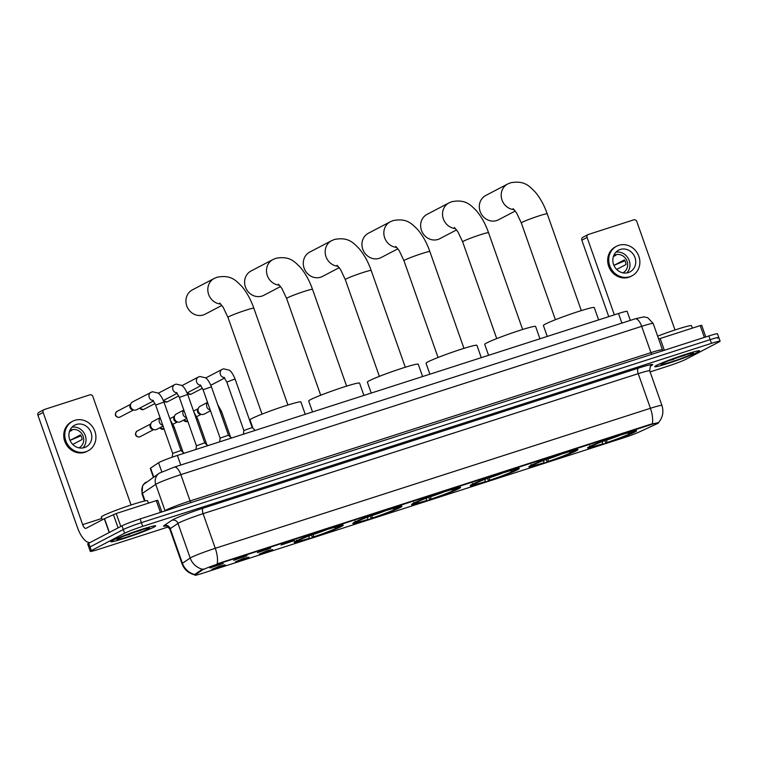 <?xml version="1.0" encoding="UTF-8"?>
<svg xmlns="http://www.w3.org/2000/svg" width="758" height="758" viewBox="0 0 758 758"><rect width="100%" height="100%" fill="white"/><g stroke="black" fill="none" stroke-linecap="round" stroke-linejoin="round"><path stroke-width="1.14" d="M530.704 465.526A25.99 1.63 160.6 0 0 528.894 466.852A25.99 1.63 160.6 0 0 548.944 461.489A25.99 1.63 160.6 0 0 576.108 450.915A25.99 1.63 160.6 0 0 577.928 449.589A25.99 1.63 160.6 0 0 557.869 454.961A25.99 1.63 160.6 0 0 530.704 465.526M354.678 522.167A25.99 1.63 160.6 0 0 352.858 523.494A25.99 1.63 160.6 0 0 372.917 518.131A25.99 1.63 160.6 0 0 400.082 507.557A25.99 1.63 160.6 0 0 401.892 506.23A25.99 1.63 160.6 0 0 381.843 511.593A25.99 1.63 160.6 0 0 354.678 522.167M413.356 503.284A25.99 1.63 160.6 0 0 411.537 504.62A25.99 1.63 160.6 0 0 431.596 499.247A25.99 1.63 160.6 0 0 458.751 488.683A25.99 1.63 160.6 0 0 460.57 487.347A25.99 1.63 160.6 0 0 440.521 492.719A25.99 1.63 160.6 0 0 413.356 503.284M472.035 484.409A25.99 1.63 160.6 0 0 470.216 485.736A25.99 1.63 160.6 0 0 490.265 480.364A25.99 1.63 160.6 0 0 517.43 469.799A25.99 1.63 160.6 0 0 519.249 468.472A25.99 1.63 160.6 0 0 499.19 473.835A25.99 1.63 160.6 0 0 472.035 484.409M589.383 446.651A25.99 1.63 160.6 0 0 587.564 447.978A25.99 1.63 160.6 0 0 607.622 442.606A25.99 1.63 160.6 0 0 634.787 432.041A25.99 1.63 160.6 0 0 636.597 430.705A25.99 1.63 160.6 0 0 616.548 436.077A25.99 1.63 160.6 0 0 589.383 446.651M295.999 541.041A25.99 1.63 160.6 0 0 294.189 542.377A25.99 1.63 160.6 0 0 314.238 537.005A25.99 1.63 160.6 0 0 341.403 526.44A25.99 1.63 160.6 0 0 343.222 525.105A25.99 1.63 160.6 0 0 323.164 530.477A25.99 1.63 160.6 0 0 295.999 541.041M248.908 557.206L235.548 561.697L243.621 558.39L248.908 557.206M272.643 549.569L259.274 554.06L267.347 550.753L272.643 549.569M225.183 564.833L211.823 569.334L219.896 566.027L225.183 564.833M246.994 555.813L233.625 560.314L241.698 557.007L246.994 555.813M270.72 548.186L257.36 552.677L265.433 549.37L270.72 548.186M294.445 540.549L281.085 545.04L289.158 541.733L294.445 540.549M223.269 563.45L209.9 567.941L217.972 564.634L223.269 563.45M153.362 477.189L150.292 468.463A14.715 0.929 -19.4 0 1 150.605 468.122L158.564 462.74A14.715 0.929 -19.4 0 1 159.284 462.323A14.715 0.929 -19.4 0 1 177.381 455.444L618.509 313.509A14.715 0.929 -19.4 0 1 627.141 311.367L630.315 320.397M202.121 570.187A13.246 0.834 -19.4 0 1 202.765 569.808A13.246 0.834 -19.4 0 1 219.053 563.62L650.781 424.707A13.246 0.834 -19.4 0 1 658.541 422.784A13.246 0.834 -19.4 0 1 656.617 423.949L639.079 432.06A13.246 0.834 -19.4 0 1 623.777 437.764L202.632 573.275A13.246 0.834 -19.4 0 1 194.872 575.199A13.246 0.834 -19.4 0 1 195.157 574.896L202.121 570.187L201.884 569.514L203.466 569.031M112.468 540.482A23.782 1.497 160.6 0 0 110.801 541.695A23.782 1.497 160.6 0 0 129.154 536.787A23.782 1.497 160.6 0 0 154.007 527.113A23.782 1.497 160.6 0 0 155.674 525.891A23.782 1.497 160.6 0 0 137.321 530.808A23.782 1.497 160.6 0 0 112.468 540.482M656.4 365.46A23.782 1.497 160.6 0 0 654.732 366.683A23.782 1.497 160.6 0 0 673.085 361.765A23.782 1.497 160.6 0 0 697.938 352.091A23.782 1.497 160.6 0 0 699.606 350.878A23.782 1.497 160.6 0 0 681.253 355.796A23.782 1.497 160.6 0 0 656.4 365.46M195.024 574.905C188.704 573.493 184.365 569.77 182.005 563.725A19.613 1.232 -19.4 0 1 182.422 563.279L190.192 558.03A19.613 1.232 -19.4 0 1 191.149 557.471A19.613 1.232 -19.4 0 1 215.281 548.299A17.169 6.831 72.2 0 1 217.158 563.819L650.62 424.253L658.058 422.765M202.557 569.258L202.576 569.258A17.169 16.657 55.9 0 1 190.192 558.03L177.997 523.399L170.228 528.648A19.613 1.232 160.6 0 0 169.811 529.103C167.253 526.232 165.831 525.19 165.538 525.957M650.118 371.894L667.703 366.228A14.715 0.929 160.6 0 0 685.81 359.349L719.067 341.943A14.715 0.929 160.6 0 0 720.1 341.195L718.802 337.5A14.715 0.929 160.6 0 0 710.17 339.641L141.395 522.65A14.715 0.929 160.6 0 0 123.298 529.529L90.031 546.935A14.715 0.929 160.6 0 0 89.008 547.683A14.715 0.929 160.6 0 1 90.031 546.935L123.298 529.529A14.715 0.929 160.6 0 1 141.395 522.65L710.17 339.641A14.715 0.929 160.6 0 1 718.802 337.5A14.715 0.929 160.6 0 1 717.769 338.257M165.926 525.967A24.521 1.544 -19.4 0 1 164.079 525.55A4.908 4.756 -124.1 0 1 170.228 528.648L182.422 563.279A17.169 16.657 55.9 0 0 194.702 574.488L201.884 569.514M720.1 341.195A14.715 0.929 160.6 0 0 711.478 343.336L142.703 526.346A14.715 0.929 160.6 0 0 124.596 533.225L91.339 550.63A14.715 0.929 160.6 0 0 90.306 551.379A14.715 0.929 160.6 0 0 98.928 549.237L168.267 526.933M718.802 337.5L717.494 333.804A14.715 0.929 160.6 0 0 708.872 335.946L140.097 518.955A14.715 0.929 160.6 0 0 122 525.834L88.733 543.24A14.715 0.929 160.6 0 0 87.701 543.998L90.306 551.379M153.798 527.18A23.536 1.478 160.6 0 0 155.437 525.976A23.536 1.478 160.6 0 0 137.274 530.837A23.536 1.478 160.6 0 0 112.677 540.407A23.536 1.478 160.6 0 0 111.028 541.61A23.536 1.478 160.6 0 0 129.192 536.749A23.536 1.478 160.6 0 0 153.798 527.18M148.445 503.141L147.583 500.716A24.521 1.544 160.6 0 0 128.671 505.785A24.521 1.544 160.6 0 0 103.041 515.753A24.521 1.544 160.6 0 0 101.326 517.013L102.321 519.817M125.013 535.698L138.705 530.799M118.248 538.616A17.169 1.08 160.6 0 0 117.054 539.421A17.169 1.08 160.6 0 0 129.789 536.124A17.169 1.08 160.6 0 0 148.227 528.97A17.169 1.08 160.6 0 0 149.373 528.042A17.169 1.08 160.6 0 0 135.682 531.813A17.169 1.08 160.6 0 0 118.248 538.616M140.846 530.373L133.114 532.694M129.609 534.466L125.657 535.442M160.44 512.408L156.29 500.621L116.239 513.507L120.806 526.459M90.268 542.444A19.613 7.807 72.2 0 1 77.411 527.388L37.9 415.195A2.454 2.246 -117.6 0 1 38.904 412.333L44.154 409.585A2.454 2.246 62.4 0 0 43.149 412.447L82.66 524.64A4.908 1.952 -107.8 0 0 85.91 528.392A4.908 1.952 -107.8 0 0 86.033 528.335L104.339 518.756L116.239 513.507M131.049 504.989L92.836 396.462A2.454 2.246 62.4 0 0 89.88 394.842L44.485 409.453A2.454 2.246 62.4 0 0 44.154 409.585M156.29 500.621L157.673 500.318M76.293 424.499A12.261 11.218 62.4 0 0 74.672 425.181A12.261 11.218 62.4 0 0 70.001 440.379A12.261 11.218 62.4 0 0 84.422 447.58A12.261 11.218 62.4 0 0 86.042 446.907A12.261 11.218 62.4 0 0 90.714 431.7A12.261 11.218 62.4 0 0 76.293 424.499M78.936 447.855A9.807 8.973 62.4 0 0 79.126 447.751A9.807 8.973 62.4 0 0 82.868 435.594A9.807 8.973 62.4 0 0 71.328 429.833A9.807 8.973 62.4 0 0 70.039 430.373A9.807 8.973 62.4 0 0 69.84 430.478M72.626 421.268L71.584 421.818A16.676 15.264 62.4 0 0 65.226 442.492A16.676 15.264 62.4 0 0 84.839 452.289A16.676 15.264 62.4 0 0 87.037 451.361L88.089 450.811A16.676 15.264 62.4 0 0 94.447 430.146A16.676 15.264 62.4 0 0 74.834 420.339A16.676 15.264 62.4 0 0 72.626 421.268A16.676 15.264 62.4 0 0 66.278 441.942A16.676 15.264 62.4 0 0 85.891 451.74A16.676 15.264 62.4 0 0 88.089 450.811M72.74 444.425L82.11 439.526A9.807 8.973 -117.6 0 0 80.49 434.912L70.011 440.389L80.992 435.793M69.433 431.596L72.001 430.26A9.807 8.973 -117.6 0 0 69.774 430.648M82.906 447.95A12.261 11.218 62.4 0 0 84.526 433.86A12.261 11.218 62.4 0 0 72.029 427.152M697.73 352.167A23.536 1.478 160.6 0 0 699.378 350.963A23.536 1.478 160.6 0 0 681.215 355.824A23.536 1.478 160.6 0 0 656.608 365.394A23.536 1.478 160.6 0 0 654.969 366.597A23.536 1.478 160.6 0 0 673.132 361.737A23.536 1.478 160.6 0 0 697.73 352.167M692.376 328.129L691.523 325.703A24.521 1.544 160.6 0 0 657.641 336.173M668.944 360.675L682.636 355.786M662.179 363.603A17.169 1.08 160.6 0 0 660.985 364.409A17.169 1.08 160.6 0 0 673.72 361.102A17.169 1.08 160.6 0 0 692.158 353.958A17.169 1.08 160.6 0 0 693.305 353.029A17.169 1.08 160.6 0 0 679.613 356.791A17.169 1.08 160.6 0 0 662.179 363.603M684.777 355.36L677.046 357.681M673.54 359.444L669.598 360.429M220.758 304.043A13.729 12.564 -117.6 0 1 208.251 293.156A13.729 12.564 -117.6 0 1 214.268 278.413L192.38 289.869A13.729 12.564 62.4 0 0 187.15 306.886A13.729 12.564 62.4 0 0 203.305 314.958A13.729 12.564 62.4 0 0 205.115 314.2L221.886 305.427M305.237 414.304L300.898 401.977A26.975 1.696 160.6 0 0 280.09 407.548A26.975 1.696 160.6 0 0 251.902 418.52A26.975 1.696 160.6 0 0 250.017 419.894L252.992 428.346M338.636 526.478L338.096 527.672A23.346 1.469 160.6 0 1 312.552 537.384L311.311 535.034M336.798 526.81L337.869 527.397L339.849 526.763A23.346 1.469 160.6 0 0 340.712 526.09A23.346 1.469 160.6 0 0 329.133 528.714L329.161 527.606M296.369 540.075L297.553 540.719A23.346 1.469 160.6 0 0 296.757 541.572A23.346 1.469 160.6 0 0 308.269 538.767L309.084 538.341L309.15 535.83M337.869 527.397A21.091 1.327 160.6 0 0 338.523 526.668A21.091 1.327 160.6 0 0 328.318 529.141L329.133 528.714M312.552 537.384L313.367 536.967A21.091 1.327 160.6 0 0 336.116 528.317L338.096 527.672M297.553 540.719L299.533 540.084A21.091 1.327 160.6 0 0 298.823 540.653A21.091 1.327 160.6 0 0 309.084 538.341M313.424 534.238L313.367 536.967M336.116 528.317L334.392 527.379M298.974 539.63L299.306 539.81A23.346 1.469 160.6 0 1 324.85 530.098L324.879 528.989M324.85 530.098L324.036 530.515A21.091 1.327 160.6 0 0 301.286 539.165L299.306 539.81M279.427 285.169A13.729 12.564 -117.6 0 1 266.93 274.273A13.729 12.564 -117.6 0 1 272.946 259.539L251.059 270.985A13.729 12.564 62.4 0 0 245.829 288.012A13.729 12.564 62.4 0 0 261.974 296.075A13.729 12.564 62.4 0 0 263.793 295.317L280.564 286.543M363.916 395.43L359.576 383.103A26.975 1.696 160.6 0 0 338.76 388.674A26.975 1.696 160.6 0 0 310.572 399.637A26.975 1.696 160.6 0 0 308.686 401.02L312.542 411.954M397.315 507.595L396.775 508.798A23.346 1.469 160.6 0 1 371.231 518.51L369.989 516.151M395.468 507.936L396.548 508.514L398.528 507.879A23.346 1.469 160.6 0 0 399.381 507.206A23.346 1.469 160.6 0 0 387.812 509.84L387.831 508.732M355.047 521.201L356.232 521.845A23.346 1.469 160.6 0 0 355.436 522.688A23.346 1.469 160.6 0 0 366.948 519.884L367.763 519.467L367.82 516.947M396.548 508.514A21.091 1.327 160.6 0 0 397.201 507.794A21.091 1.327 160.6 0 0 386.997 510.257L387.812 509.84M371.231 518.51L372.045 518.084A21.091 1.327 160.6 0 0 394.795 509.433L396.775 508.798M356.232 521.845L358.212 521.201A21.091 1.327 160.6 0 0 357.501 521.779A21.091 1.327 160.6 0 0 367.763 519.467M372.102 515.355L372.045 518.084M394.795 509.433L393.07 508.495M357.653 520.746L357.984 520.926A23.346 1.469 160.6 0 1 383.529 511.214L383.548 510.106M383.529 511.214L382.714 511.641A21.091 1.327 160.6 0 0 359.965 520.291L357.984 520.926M338.106 266.285A13.729 12.564 -117.6 0 1 325.608 255.389A13.729 12.564 -117.6 0 1 331.616 240.656L309.738 252.101A13.729 12.564 62.4 0 0 304.498 269.128A13.729 12.564 62.4 0 0 320.653 277.201A13.729 12.564 62.4 0 0 322.463 276.443L339.243 267.659M422.594 376.546L418.255 364.219A26.975 1.696 160.6 0 0 397.438 369.79A26.975 1.696 160.6 0 0 369.25 380.762A26.975 1.696 160.6 0 0 367.365 382.136L371.221 393.08M455.994 488.72L455.454 489.914A23.346 1.469 160.6 0 1 429.909 499.626L428.658 497.267M454.146 489.052L455.226 489.64L457.207 489.005A23.346 1.469 160.6 0 0 458.059 488.332A23.346 1.469 160.6 0 0 446.481 490.957L446.509 489.848M413.716 502.317L414.901 502.961A23.346 1.469 160.6 0 0 414.114 503.805A23.346 1.469 160.6 0 0 425.626 501.01L426.432 500.583L426.498 498.072M455.226 489.64A21.091 1.327 160.6 0 0 455.88 488.91A21.091 1.327 160.6 0 0 445.676 491.383L446.481 490.957M429.909 499.626L430.715 499.209A21.091 1.327 160.6 0 0 453.474 490.559L455.454 489.914M414.901 502.961L416.891 502.327A21.091 1.327 160.6 0 0 416.18 502.895A21.091 1.327 160.6 0 0 426.432 500.583M430.781 496.481L430.715 499.209M453.474 490.559L451.749 489.621M416.332 501.872L416.654 502.052A23.346 1.469 160.6 0 1 442.198 492.34L442.227 491.231M442.198 492.34L441.393 492.757A21.091 1.327 160.6 0 0 418.634 501.408L416.654 502.052M396.785 247.411A13.729 12.564 -117.6 0 1 384.278 236.515A13.729 12.564 -117.6 0 1 390.294 221.772L368.407 233.227A13.729 12.564 62.4 0 0 363.177 250.254A13.729 12.564 62.4 0 0 379.332 258.317A13.729 12.564 62.4 0 0 381.141 257.559L397.922 248.785M481.264 357.662L476.924 345.335A26.975 1.696 160.6 0 0 456.117 350.907A26.975 1.696 160.6 0 0 427.929 361.879A26.975 1.696 160.6 0 0 426.043 363.262L429.89 374.196M514.663 469.837L514.132 471.04A23.346 1.469 160.6 0 1 488.588 480.752L487.337 478.393M512.825 470.178L513.896 470.756L515.876 470.121A23.346 1.469 160.6 0 0 516.738 469.448A23.346 1.469 160.6 0 0 505.16 472.082L505.188 470.974M472.395 483.433L473.579 484.087A23.346 1.469 160.6 0 0 472.784 484.93A23.346 1.469 160.6 0 0 484.305 482.126L485.111 481.7L485.177 479.189M513.896 470.756A21.091 1.327 160.6 0 0 514.559 470.036A21.091 1.327 160.6 0 0 504.354 472.499L505.16 472.082M488.588 480.752L489.393 480.326A21.091 1.327 160.6 0 0 512.143 471.675L514.132 471.04M473.579 484.087L475.56 483.443A21.091 1.327 160.6 0 0 474.849 484.011A21.091 1.327 160.6 0 0 485.111 481.7M489.46 477.597L489.393 480.326M512.143 471.675L510.428 470.737M475.01 482.988L475.332 483.168A23.346 1.469 160.6 0 1 500.877 473.456L500.905 472.348M500.877 473.456L500.062 473.883A21.091 1.327 160.6 0 0 477.313 482.533L475.332 483.168M455.463 228.528A13.729 12.564 -117.6 0 1 442.956 217.631A13.729 12.564 -117.6 0 1 448.973 202.898L427.086 214.343A13.729 12.564 62.4 0 0 421.855 231.37A13.729 12.564 62.4 0 0 438.01 239.443A13.729 12.564 62.4 0 0 439.82 238.685L456.591 229.901M539.942 338.788L535.603 326.461A26.975 1.696 160.6 0 0 514.796 332.032A26.975 1.696 160.6 0 0 486.608 342.995A26.975 1.696 160.6 0 0 484.722 344.378L488.569 355.312M573.342 450.953L572.802 452.156A23.346 1.469 160.6 0 1 547.257 461.868L546.016 459.509M571.504 451.294L572.574 451.882L574.555 451.237A23.346 1.469 160.6 0 0 575.417 450.574A23.346 1.469 160.6 0 0 563.838 453.199L563.867 452.09M531.074 464.559L532.258 465.204A23.346 1.469 160.6 0 0 531.462 466.047A23.346 1.469 160.6 0 0 542.974 463.252L543.789 462.825L543.856 460.314M572.574 451.882A21.091 1.327 160.6 0 0 573.228 451.152A21.091 1.327 160.6 0 0 563.023 453.625L563.838 453.199M547.257 461.868L548.072 461.442A21.091 1.327 160.6 0 0 570.821 452.791L572.802 452.156M532.258 465.204L534.238 464.569A21.091 1.327 160.6 0 0 533.528 465.137A21.091 1.327 160.6 0 0 543.789 462.825M548.129 458.723L548.072 461.442M570.821 452.791L569.097 451.863M533.679 464.114L534.011 464.284A23.346 1.469 160.6 0 1 559.556 454.573L559.584 453.474M559.556 454.573L558.741 454.999A21.091 1.327 160.6 0 0 535.991 463.65L534.011 464.284M514.132 209.644A13.729 12.564 -117.6 0 1 501.635 198.757A13.729 12.564 -117.6 0 1 507.652 184.014L485.764 195.469A13.729 12.564 62.4 0 0 480.534 212.486A13.729 12.564 62.4 0 0 496.68 220.559A13.729 12.564 62.4 0 0 498.499 219.801L515.269 211.027M598.621 319.904L594.281 307.577A26.975 1.696 160.6 0 0 573.465 313.149A26.975 1.696 160.6 0 0 545.277 324.121A26.975 1.696 160.6 0 0 543.391 325.495L547.248 336.438M632.02 432.079L631.48 433.282A23.346 1.469 160.6 0 1 605.936 442.994L604.695 440.635M630.173 432.42L631.253 432.998L633.233 432.363A23.346 1.469 160.6 0 0 634.086 431.69A23.346 1.469 160.6 0 0 622.517 434.315L622.536 433.206M589.752 445.676L590.937 446.329A23.346 1.469 160.6 0 0 590.141 447.173A23.346 1.469 160.6 0 0 601.653 444.368L602.468 443.942L602.525 441.431M631.253 432.998A21.091 1.327 160.6 0 0 631.907 432.278A21.091 1.327 160.6 0 0 621.702 434.741L622.517 434.315M605.936 442.994L606.751 442.568A21.091 1.327 160.6 0 0 629.5 433.917L631.48 433.282M590.937 446.329L592.917 445.685A21.091 1.327 160.6 0 0 592.206 446.254A21.091 1.327 160.6 0 0 602.468 443.942M606.807 439.839L606.751 442.568M629.5 433.917L627.776 432.979M592.358 445.23L592.68 445.41A23.346 1.469 160.6 0 1 618.225 435.698L618.253 434.59M618.225 435.698L617.419 436.125A21.091 1.327 160.6 0 0 594.67 444.775L592.68 445.41M172.199 457.188L172.682 453.407L181.001 450.47L183.957 453.331M153.523 400.906L136.648 409.727A4.415 4.036 -117.6 0 1 130.888 403.663A4.415 4.036 -117.6 0 1 132.555 401.911L152.339 391.744L157.986 393.014C158.744 393.677 160.772 394.397 163.974 402.1L155.646 405.028L152.832 400.186M134.251 410.097L132.603 409.822A3.184 2.918 -117.6 0 1 130.168 405.179L130.888 403.663M204.736 442.843L187.7 394.463L179.371 397.4L196.407 445.78L204.736 442.843L207.692 445.695M219.668 441.838L220.133 438.133L228.461 435.215M243.394 434.201L243.868 430.506L252.187 427.569L255.143 430.421M182.479 451.901L184.327 453.208M163.055 426.072L156.773 429.36A4.415 4.036 -117.6 0 1 151.003 423.296A4.415 4.036 -117.6 0 1 152.68 421.543L160.09 417.667M154.376 429.739L152.718 429.464A3.184 2.918 -117.6 0 1 150.292 424.812L151.003 423.296M206.204 444.264L208.052 445.581M186.781 418.444L180.499 421.732A4.415 4.036 -117.6 0 1 174.738 415.659A4.415 4.036 -117.6 0 1 176.406 413.906L183.824 410.031M178.102 422.102L176.453 421.827A3.184 2.918 -117.6 0 1 174.018 417.175L174.738 415.659M229.93 436.627L231.777 437.944M210.506 410.808L204.224 414.095A4.415 4.036 -117.6 0 1 198.463 408.031A4.415 4.036 -117.6 0 1 200.131 406.269L207.55 402.394M201.827 414.465L200.178 414.19A3.184 2.918 -117.6 0 1 197.743 409.547L198.463 408.031M704.371 337.395L700.221 325.608L660.171 338.494L664.321 350.281M608.759 316.645L581.831 240.182A2.454 2.246 -117.6 0 1 582.836 237.32L588.094 234.573A2.454 2.246 62.4 0 0 587.09 237.434L614.35 314.845M674.99 329.976L636.767 221.45A2.454 2.246 62.4 0 0 633.811 219.829L588.416 234.44A2.454 2.246 62.4 0 0 588.094 234.573M658.645 339.016L660.171 338.494M700.221 325.608L701.605 325.305M620.224 249.486A12.261 11.218 62.4 0 0 618.613 250.159A12.261 11.218 62.4 0 0 613.933 265.357A12.261 11.218 62.4 0 0 628.354 272.567A12.261 11.218 62.4 0 0 629.974 271.885A12.261 11.218 62.4 0 0 634.645 256.687A12.261 11.218 62.4 0 0 620.224 249.486M622.868 272.833A9.807 8.973 62.4 0 0 623.067 272.738A9.807 8.973 62.4 0 0 626.8 260.581A9.807 8.973 62.4 0 0 615.259 254.811A9.807 8.973 62.4 0 0 613.971 255.351A9.807 8.973 62.4 0 0 613.781 255.455M616.567 246.246L615.515 246.795A16.676 15.264 62.4 0 0 609.157 267.47A16.676 15.264 62.4 0 0 628.77 277.267A16.676 15.264 62.4 0 0 630.969 276.348L632.02 275.798A16.676 15.264 62.4 0 0 638.378 255.124A16.676 15.264 62.4 0 0 618.765 245.327A16.676 15.264 62.4 0 0 616.567 246.246A16.676 15.264 62.4 0 0 610.209 266.92A16.676 15.264 62.4 0 0 629.822 276.717A16.676 15.264 62.4 0 0 632.02 275.798M616.68 269.412L626.042 264.514A9.807 8.973 -117.6 0 0 624.421 259.89L613.942 265.376L624.924 260.771M613.364 256.583L615.932 255.238A9.807 8.973 -117.6 0 0 613.705 255.636M626.847 272.927A12.261 11.218 62.4 0 0 628.458 258.848A12.261 11.218 62.4 0 0 615.97 252.139M161.767 471.827L158.564 462.74M195.157 574.896L194.92 574.223M180.764 465.042L177.381 455.444M153.713 476.962L150.605 468.122M621.892 323.107L618.509 313.509M638.359 368.132A4.908 1.952 -107.8 0 0 638.236 373.666L203.087 513.678A19.613 1.232 160.6 0 0 178.954 522.849A19.613 1.232 160.6 0 0 177.997 523.399A4.908 4.756 -124.1 0 0 171.848 520.301A24.521 1.544 -19.4 0 1 203.21 508.144L638.359 368.132A24.521 1.544 -19.4 0 1 651.018 365.82A24.521 1.544 -19.4 0 1 650.8 365.934M649.729 370.814A19.613 1.232 160.6 0 0 638.236 373.666L650.43 408.287A19.613 1.232 -19.4 0 1 661.923 405.435L649.729 370.814C650.118 366.673 650.572 364.958 651.094 365.678L650.373 366.086M652.306 423.807A17.169 6.831 -107.8 0 0 650.43 408.287L215.281 548.299L203.087 513.678A4.908 1.952 -107.8 0 1 203.21 508.144M164.079 525.55L171.848 520.301M711.478 343.336L708.872 335.946M142.703 526.346L140.097 518.955M124.596 533.225L122 525.834M91.339 550.63L88.733 543.24M191.063 502.563A2.454 0.976 72.2 0 1 190.097 500.934L180.83 474.622A9.807 3.904 -107.8 0 0 174.331 467.108L635.176 318.834A9.807 3.904 -107.8 0 1 641.675 326.338L180.83 474.622A19.613 1.232 160.6 0 0 156.698 483.794A19.613 1.232 160.6 0 0 155.741 484.343L165.007 510.665A19.613 1.232 -19.4 0 1 165.964 510.106A19.613 1.232 -19.4 0 1 190.097 500.934L650.942 352.65A19.613 1.232 -19.4 0 1 662.445 349.798L653.178 323.486A19.613 1.232 160.6 0 0 641.675 326.338L650.942 352.65A2.454 0.976 72.2 0 0 651.899 354.28M145.953 482.202A9.807 9.522 55.9 0 0 142.4 493.363A19.613 1.232 160.6 0 0 141.983 493.818L142.58 485.906L143.48 484.523L159.294 473.191A9.807 9.522 55.9 0 0 155.741 484.343L142.4 493.363L145.053 500.896M164.221 511.195L165.007 510.665A2.454 2.378 -124.1 0 1 165.083 510.92M101.837 518.463L82.66 524.64M109.19 532.533L104.339 518.756M43.149 412.447L37.9 415.195M104.528 518.671L109.379 532.438M118.096 527.881L113.406 514.559M219.706 303.058L223.203 307.322L227.94 317.346A13.729 0.862 -19.4 0 1 228.897 316.645A13.729 0.862 -19.4 0 1 245.791 310.221A13.729 0.862 -19.4 0 1 253.845 308.222L287.926 404.999M313.433 534.456A18.865 1.184 160.6 0 0 328.252 529.065M278.375 284.174L281.872 288.438L286.619 298.472A13.729 0.862 -19.4 0 1 287.576 297.761A13.729 0.862 -19.4 0 1 304.47 291.347A13.729 0.862 -19.4 0 1 312.523 289.348L346.605 386.125M372.102 515.573A18.865 1.184 160.6 0 0 386.931 510.181M337.054 265.3L340.55 269.564L345.288 279.588A13.729 0.862 -19.4 0 1 346.254 278.887A13.729 0.862 -19.4 0 1 363.148 272.463A13.729 0.862 -19.4 0 1 371.193 270.464L405.274 367.242M430.781 496.689A18.865 1.184 160.6 0 0 445.6 491.307M395.733 246.416L399.229 250.68L403.967 260.705A13.729 0.862 -19.4 0 1 404.924 260.003A13.729 0.862 -19.4 0 1 421.827 253.579A13.729 0.862 -19.4 0 1 429.871 251.59L463.953 348.358M489.46 477.815A18.865 1.184 160.6 0 0 504.278 472.424M454.412 227.533L457.908 231.806L462.645 241.83A13.729 0.862 -19.4 0 1 463.602 241.129A13.729 0.862 -19.4 0 1 480.496 234.705A13.729 0.862 -19.4 0 1 488.55 232.706L522.632 329.484M548.138 458.931A18.865 1.184 160.6 0 0 562.957 453.549M513.081 208.658L516.577 212.922L521.324 222.947A13.729 0.862 -19.4 0 1 522.281 222.246A13.729 0.862 -19.4 0 1 539.175 215.822A13.729 0.862 -19.4 0 1 547.229 213.832L581.31 310.6M606.807 440.057A18.865 1.184 160.6 0 0 621.636 434.666M119.66 417.194A3.184 2.918 -117.6 0 1 117.12 411.367C112.61 415.678 117.992 418.028 119.575 417.222A3.184 1.27 -107.8 0 0 119.66 417.194A3.184 2.918 -117.6 0 0 120.077 417.014L133.522 409.983M119.451 417.251A3.184 1.27 -107.8 0 0 119.575 417.222L120.077 417.014M153.173 400.499A4.415 4.036 -117.6 0 1 151.013 392.256M139.586 408.192L143.3 409.585A3.184 1.27 -107.8 0 0 143.385 409.557A3.184 2.918 -117.6 0 1 139.832 408.06M155.03 403.502L143.802 409.377A3.184 2.918 -117.6 0 1 143.385 409.557M176.898 392.862A4.415 4.036 -117.6 0 1 174.738 384.619L176.074 384.116L181.712 385.386C182.47 386.04 184.497 386.76 187.7 394.463M163.472 400.793L167.035 401.958A3.184 1.27 -107.8 0 0 167.111 401.92A3.184 2.918 -117.6 0 1 163.557 400.432M220.133 438.143L203.097 389.764L211.425 386.826L228.461 435.206L231.417 438.058M178.765 395.875L167.537 401.749A3.184 2.918 -117.6 0 1 167.111 401.92M200.633 385.225A4.415 4.036 -117.6 0 1 198.463 376.982L199.799 376.48L205.446 377.749C206.195 378.413 208.223 379.133 211.425 386.826M187.198 393.156L190.76 394.321A3.184 1.27 -107.8 0 0 190.836 394.283A3.184 2.918 -117.6 0 1 187.283 392.796M243.868 430.506L226.822 382.127L232.801 379.758L235.151 379.199L252.187 427.578M202.49 388.238L191.262 394.113A3.184 2.918 -117.6 0 1 190.836 394.283M224.359 377.588A4.415 4.036 -117.6 0 1 222.189 369.345L223.525 368.843L229.172 370.112C229.93 370.776 231.948 371.496 235.151 379.199M139.775 436.826A3.184 2.918 -117.6 0 1 137.245 430.999C132.735 435.319 138.117 437.66 139.699 436.864A3.184 1.27 -107.8 0 0 139.775 436.826A3.184 2.918 -117.6 0 0 140.202 436.646L153.647 429.615M139.576 436.883A3.184 1.27 -107.8 0 0 139.699 436.864L140.202 436.646M172.805 427.199L174.151 426.934L170.18 419.724M162.771 425.266A4.415 4.036 -117.6 0 1 160.165 417.876M163.302 429.246A3.184 1.27 -107.8 0 0 163.425 429.227A3.184 1.27 -107.8 0 0 163.51 429.189A3.184 2.918 -117.6 0 1 159.947 427.702M196.54 419.562L197.876 419.307L193.906 412.087M186.496 417.63A4.415 4.036 -117.6 0 1 183.891 410.239M164.069 428.943L163.927 429.019A3.184 2.918 -117.6 0 1 163.51 429.189M187.027 421.619A3.184 1.27 -107.8 0 0 187.15 421.59A3.184 1.27 -107.8 0 0 187.235 421.552A3.184 2.918 -117.6 0 1 183.682 420.065M220.265 411.926L221.601 411.67L217.631 404.45M210.222 409.993A4.415 4.036 -117.6 0 1 207.626 402.602M187.794 421.306L187.652 421.382A3.184 2.918 -117.6 0 1 187.235 421.552M587.09 237.434L581.831 240.182M194.872 575.199L194.617 574.469M658.484 422.642C662.767 417.544 663.913 411.812 661.923 405.435M182.005 563.725L169.811 529.103M159.294 473.191L174.331 467.108M141.983 493.818L144.522 501.019M663.023 350.698L662.445 349.798M635.176 318.834L643.817 316.882L647.739 317.687L653.178 323.486M157.721 500.261L161.842 511.963M253.845 308.222C250.756 299.429 246.663 292.057 241.565 286.117C235.965 280.716 231.228 274.538 217.167 277.201L214.268 278.413M340.712 526.09L341.147 525.171M296.757 541.572L295.838 541.127M262.022 414.124L227.94 317.346M312.523 289.348C309.425 280.555 305.332 273.183 300.244 267.233C294.644 261.832 289.907 255.654 275.846 258.317L272.946 259.539M399.381 507.206L399.826 506.297M355.436 522.688L354.517 522.253M320.7 395.24L286.619 298.472M371.193 270.464C368.104 261.671 364.011 254.3 358.913 248.359C353.313 242.958 348.585 236.78 334.524 239.443L331.616 240.656M458.059 488.332L458.505 487.413M414.114 503.805L413.195 503.369M379.37 376.366L345.288 279.588M429.871 251.59C426.782 242.787 422.689 235.416 417.592 229.475C411.992 224.074 407.264 217.897 393.194 220.559L390.294 221.772M516.738 469.448L517.174 468.539M472.784 484.93L471.874 484.495M438.048 357.482L403.967 260.705M488.55 232.706C485.461 223.913 481.368 216.542 476.27 210.591C470.671 205.2 465.933 199.022 451.872 201.685L448.973 202.898M575.417 450.574L575.853 449.655M531.462 466.047L530.543 465.611M496.727 338.608L462.645 241.83M547.229 213.832C544.13 205.03 540.037 197.658 534.949 191.717C529.349 186.316 524.612 180.139 510.551 182.801L507.652 184.014M634.086 431.69L634.531 430.781M590.141 447.173L589.222 446.737M555.406 319.724L521.324 222.947M181.01 450.479L163.974 402.1M172.682 453.407L155.646 405.028M117.12 411.367L130.566 404.327M177.249 393.269L163.368 400.527M196.407 445.77L195.943 449.475M179.371 397.4L176.557 392.549M174.738 384.619L158.27 393.231M143.802 409.377L143.3 409.585M200.974 385.632L187.093 392.9M203.097 389.764L200.292 384.912M198.463 376.982L182.005 385.595M167.537 401.749L167.035 401.958M224.7 377.996L210.819 385.263M226.822 382.127L224.017 377.285M222.189 369.345L205.731 377.958M191.262 394.113L190.76 394.321M182.924 451.863L174.151 426.934M137.245 430.999L150.69 423.968M159.711 427.825L163.927 429.019M206.65 444.226L197.876 419.307M173.042 424.243L177.372 421.979M169.83 418.729L174.416 416.332M183.436 420.188L187.652 421.382M230.385 436.599L221.601 411.67M196.767 416.616L201.097 414.342M193.555 411.101L198.141 408.695M701.652 325.248L705.774 336.94"/></g></svg>
